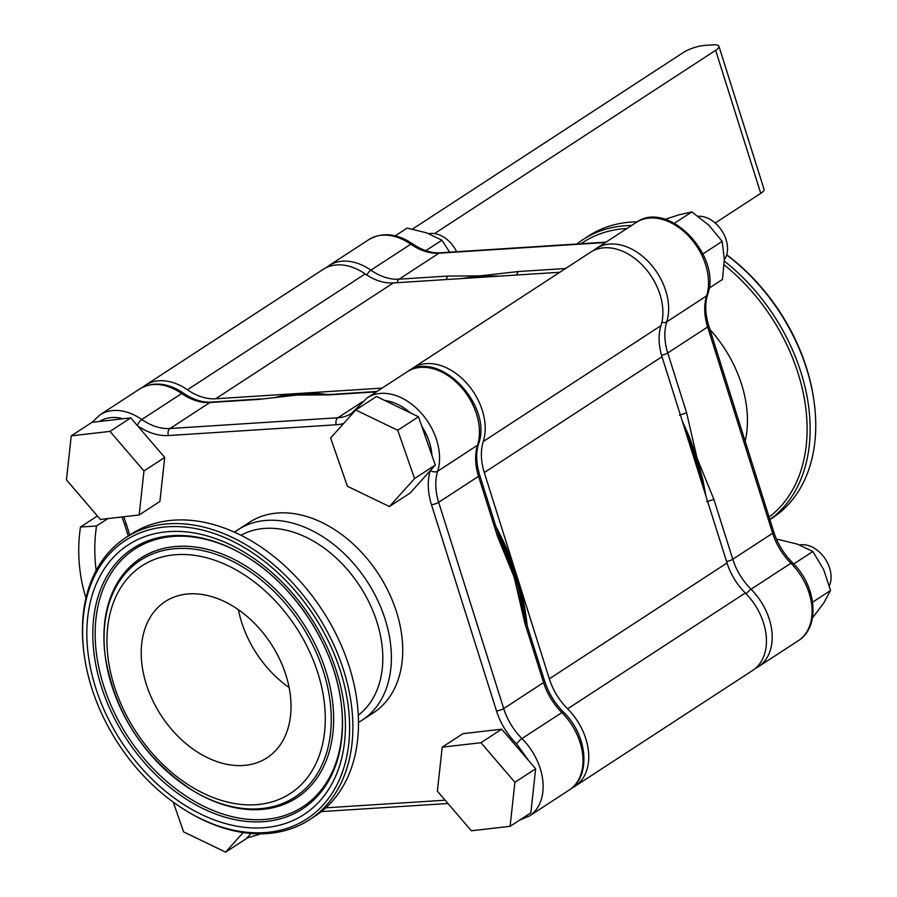 <?xml version="1.0" encoding="UTF-8"?>
<svg xmlns="http://www.w3.org/2000/svg" width="897" height="897" viewBox="0 0 897 897"><rect width="100%" height="100%" fill="white"/><g stroke="black" fill="none" stroke-linecap="round" stroke-linejoin="round"><path stroke-width="1.35" d="M97.403 515.966L80.472 527.01L96.528 525.978L107.864 518.589M96.181 570.436A107.169 70.796 -93.7 0 1 96.528 525.978M80.472 527.01A107.169 70.796 86.3 0 0 85.977 597.985M466.575 278.238A208.99 147.018 56.9 0 1 478.258 276.926A208.99 147.018 56.9 0 1 490.278 276.725M327.91 394.613A208.99 147.018 -123.1 0 0 299.587 393.402A208.99 147.018 -123.1 0 0 275.076 397.55M323.525 394.781A208.99 147.018 -123.1 0 0 298.634 394.018A208.99 147.018 -123.1 0 0 277.532 397.27M559.818 272.262L393.346 282.936A53.585 37.696 56.9 0 1 365.135 273.921A53.585 37.696 -123.1 0 0 336.924 264.918A53.585 37.696 -123.1 0 0 323.212 269.347L145.493 385.194A53.585 37.696 -123.1 0 0 142.814 387.19M382.1 388.109L215.639 398.784A53.585 37.696 56.9 0 1 187.428 389.769A53.585 37.696 -123.1 0 0 159.206 380.765A53.585 37.696 -123.1 0 0 145.493 385.194M572.051 787.936A53.585 37.696 -123.1 0 0 574.966 786.288L752.673 670.44A53.585 37.696 -123.1 0 0 745.295 592.984A53.585 37.696 56.9 0 1 727.03 562.98L661.997 356.726A53.585 37.696 56.9 0 1 660.999 325.622A53.585 37.696 -123.1 0 0 649.193 273.26A53.585 37.696 -123.1 0 0 604.298 247.774A53.585 37.696 -123.1 0 0 590.585 252.203L412.878 368.05A53.585 37.696 -123.1 0 0 410.187 370.057M527.144 625.635A208.99 147.018 -123.1 0 0 516.807 575.706L484.29 472.573A53.585 37.696 56.9 0 1 483.292 441.47A53.585 37.696 -123.1 0 0 471.486 389.107A53.585 37.696 -123.1 0 0 426.591 363.621A53.585 37.696 -123.1 0 0 412.878 368.05M687.068 436.222A208.99 147.018 56.9 0 1 701.622 482.384M525.575 620.634A208.99 147.018 -123.1 0 0 497.79 532.538M574.966 786.288A53.585 37.696 -123.1 0 0 567.588 708.832A53.585 37.696 56.9 0 1 549.323 678.827L516.807 575.706A208.99 147.018 -123.1 0 0 495.873 526.449M519.576 820.138L529.342 816.035A53.585 37.696 -123.1 0 0 521.964 738.567A5.36 1.088 135 0 0 516.582 743.905L528.905 760.903M534.69 777.508L531.798 804.048M524.308 616.351A208.99 147.018 -123.1 0 0 515.214 576.749A208.99 147.018 -123.1 0 0 499.281 537.168M319.825 394.859A208.99 147.018 -123.1 0 0 279.83 396.99M376.942 391.473L330.287 394.467L297.03 395.061L258.616 399.4L297.03 395.061L329.076 394.882L376.359 391.854M525.799 621.363L513.364 574.607L498.508 534.814L497.42 536.171L514.25 577.365L524.711 622.72L543.582 682.572A53.585 37.696 -123.1 0 0 561.847 712.577L521.964 738.567A53.585 37.696 56.9 0 1 503.699 708.574A5.36 1.402 162.5 0 1 496.49 710.906A58.944 41.464 -123.1 0 0 516.582 743.905M430.313 470.589A58.944 41.464 -123.1 0 0 431.457 504.652A5.36 1.402 162.5 0 0 438.667 502.32L503.699 708.574L543.582 682.572A5.36 1.402 162.5 0 0 544.67 681.215L525.799 621.374L524.711 622.72M330.287 394.478L329.076 394.882M243.177 765.5A93.232 65.593 -123.1 0 0 267.037 757.797A93.232 65.593 -123.1 0 0 279.651 659.172A93.232 65.593 -123.1 0 0 189.065 593.881A93.232 65.593 -123.1 0 0 165.205 601.584A93.232 65.593 -123.1 0 0 152.591 700.198A93.232 65.593 -123.1 0 0 243.177 765.5M362.141 720.168L373.477 712.767A113.65 79.945 -123.1 0 0 388.861 592.558A113.65 79.945 -123.1 0 0 278.44 512.961A113.65 79.945 -123.1 0 0 249.355 522.357L238.008 529.746A113.65 79.945 56.9 0 1 267.093 520.361A113.65 79.945 56.9 0 1 377.514 599.958A113.65 79.945 56.9 0 1 362.141 720.168A113.65 79.945 56.9 0 1 358.486 722.354M241.001 535.274A107.528 75.64 56.9 0 1 265.22 528.378A107.528 75.64 56.9 0 1 368.51 601.248A107.528 75.64 56.9 0 1 358.284 715.201M84.083 653.958L83.914 652.624A168.322 118.404 56.9 0 1 125.737 537.684L131.343 534.029A168.322 118.404 56.9 0 1 174.422 520.114A168.322 118.404 56.9 0 1 337.945 638.002A168.322 118.404 56.9 0 1 315.183 816.035L309.577 819.69A168.322 118.404 56.9 0 1 266.499 833.593A168.322 118.404 56.9 0 1 187.529 811.572L186.374 810.877A166.169 116.89 56.9 0 1 84.083 653.958A166.169 116.89 56.9 0 1 167.896 526.752A166.169 116.89 56.9 0 1 340.613 671.707A166.169 116.89 56.9 0 1 264.335 832.618A166.169 116.89 56.9 0 1 186.374 810.877M125.737 537.684A168.322 118.404 56.9 0 1 168.815 523.77A168.322 118.404 56.9 0 1 332.339 641.658A168.322 118.404 56.9 0 1 309.577 819.69M289.114 687.517A93.232 65.593 56.9 0 1 238.411 609.736M234.532 532.201A113.65 79.945 56.9 0 1 238.008 529.746M395.252 235.821L407.126 228.085L426.524 232.828L441.929 240.183L449.655 252.169M441.929 240.183L425.851 250.655M456.651 251.721A26.798 18.848 -123.1 0 0 430.044 233.489A26.798 18.848 -123.1 0 0 428.844 233.68M71.255 435.852L91.999 422.33L130.76 417.879L164.712 457.448L159.901 501.479L139.158 514.99L100.397 519.453L66.445 479.884L71.255 435.852L110.017 431.39L143.969 470.959L164.712 457.448M130.76 417.879L110.017 431.39M143.969 470.959L139.158 514.99M463.895 278.406A208.99 147.018 56.9 0 1 478.897 276.511A208.99 147.018 56.9 0 1 494.471 276.455M684.848 429.181A208.99 147.018 56.9 0 1 703.607 488.697M682.202 420.816L689.109 436.29L697.07 458.188L702.968 480.231L705.894 495.951M516.358 275.043L518.264 271.544L479.85 275.884L499.64 276.119M460.991 278.597L479.85 275.884L447.816 276.063L399.087 279.191A53.585 37.696 56.9 0 1 370.876 270.176L410.759 244.186A5.36 1.906 -55.3 0 1 412.542 243.816C396.81 233.343 382.245 231.942 368.835 239.6A53.585 37.696 56.9 0 1 410.759 244.186A53.585 37.696 -123.1 0 0 438.969 253.189A5.36 3.543 -93.7 0 1 440.18 252.775C431.401 253.302 422.184 250.308 412.542 243.816M706.701 501.726L713.9 499.394L697.07 458.188L686.609 412.833L667.738 352.992A53.585 37.696 56.9 0 1 666.74 321.877L706.623 295.887A5.36 3.296 17.4 0 0 707.621 294.631C722.152 256.026 668.097 199.19 636.208 222.456A53.585 37.696 56.9 0 1 705.625 264.772A53.585 37.696 56.9 0 1 706.623 295.887A53.585 37.696 -123.1 0 0 707.621 326.99A5.36 1.402 -17.5 0 0 708.72 325.633C705.199 314.028 704.829 303.691 707.621 294.631M445.899 279.561L447.816 276.063M679.41 415.176L686.609 412.833M745.172 441.246A107.528 75.64 -123.1 0 0 741.617 384.465A107.528 75.64 -123.1 0 0 709.942 329.502M769.088 517.109A165.979 116.767 -123.1 0 0 798.106 373.387A165.979 116.767 -123.1 0 0 724.182 264.873M626.913 228.522A165.979 116.767 -123.1 0 0 580.976 243.749M769.861 519.542A168.322 118.404 -123.1 0 0 801.021 372.524A168.322 118.404 -123.1 0 0 724.316 261.105M631.566 225.483A168.322 118.404 -123.1 0 0 582.994 239.6A168.322 118.404 -123.1 0 0 576.849 244.018M769.884 519.621L772.44 517.95A168.322 118.404 -123.1 0 0 814.263 403.011A168.322 118.404 -123.1 0 0 806.627 368.869A168.322 118.404 -123.1 0 0 726.648 254.927M637.218 221.828A168.322 118.404 -123.1 0 0 588.6 235.945L582.994 239.6M814.263 403.011L814.084 401.677A166.169 116.89 -123.1 0 0 806.549 367.972A166.169 116.89 -123.1 0 0 726.682 254.804M434.518 233.579L715.649 50.322A16.079 4.216 -17.5 0 0 718.934 46.252A16.079 4.216 -17.5 0 0 713.171 44.85L705.143 45.366A16.079 4.216 -17.5 0 0 683.536 52.374L412.474 229.083M715.201 223.028L760.746 193.337A16.079 4.216 -17.5 0 0 764.031 189.278L718.934 46.252M776.925 540.151L778.069 539.4L797.467 544.154L812.873 551.498L823.704 569.696L830.555 590.495L823.995 602.638L812.413 618.055M793.744 563.966L812.873 551.498M830.555 590.495L812.615 602.179M665.013 219.328L678.872 214.865L691.867 211.894L709.011 225.338L722.163 241.383L724.328 259.11L722.5 279.427L709.09 288.172M722.163 241.383L702.934 253.929M691.867 211.894L674.409 223.275M250.992 833.448L246.339 838.628L225.596 852.15L183.616 831.878L173.244 802.12M243.21 832.551L225.596 852.15M829.355 585.696A26.798 18.848 -123.1 0 0 824.735 558.192A26.798 18.848 -123.1 0 0 800.987 544.815A26.798 18.848 -123.1 0 0 799.788 544.995M442.199 747.167L462.942 733.656L501.703 729.194L535.655 768.763L530.845 812.794L510.101 826.316L471.34 830.768L437.388 791.199L442.199 747.167L480.96 742.716L514.912 782.285L510.101 826.316M535.655 768.763L514.912 782.285M501.703 729.194L480.96 742.716M724.328 259.794A26.798 18.848 -123.1 0 0 725.74 238.669A26.798 18.848 -123.1 0 0 698.214 216.278M355.761 410.019L376.505 396.496L418.484 416.769L435.303 465.038L410.153 493.025L389.41 506.547L347.431 486.275L330.601 438.005L355.761 410.019L397.741 430.291L414.571 478.55L389.41 506.547M435.303 465.038L414.571 478.55M418.484 416.769L397.741 430.291M187.428 389.769L365.135 273.921M483.292 441.47L660.999 325.622M393.346 282.936L215.639 398.784M727.03 562.98L549.323 678.827M484.29 472.573L661.997 356.726M745.295 592.984L567.588 708.832M498.508 534.814L479.648 474.973C476.128 463.357 475.758 453.03 478.538 443.97A5.36 3.296 -162.6 0 1 477.54 445.215A53.585 37.696 -123.1 0 0 465.745 392.852A53.585 37.696 -123.1 0 0 420.85 367.366A53.585 37.696 -123.1 0 0 407.137 371.795L367.254 397.797A53.585 37.696 -123.1 0 1 380.967 393.368A53.585 37.696 -123.1 0 1 425.862 418.854A53.585 37.696 -123.1 0 1 437.669 471.217L477.54 445.215A53.585 37.696 -123.1 0 0 478.55 476.318L497.42 536.171M359.439 405.556A5.36 3.644 33.9 0 0 358.699 406.285L351.624 413.326A53.585 37.696 56.9 0 1 337.911 417.755L170.015 428.519A53.585 37.696 56.9 0 1 141.804 419.516L181.676 393.514A53.585 37.696 -123.1 0 0 153.465 384.51A53.585 37.696 -123.1 0 0 139.753 388.939L99.87 414.93L92.099 422.319M137.364 425.57A5.36 1.906 124.7 0 1 141.804 419.516A53.585 37.696 -123.1 0 0 113.583 410.501A53.585 37.696 -123.1 0 0 99.87 414.93M431.457 504.652L496.49 710.906M384.835 400.522A48.225 33.929 56.9 0 1 410.142 412.743M421.825 426.355A48.225 33.929 56.9 0 1 431.962 455.452M137.499 425.727A58.944 41.464 -123.1 0 0 168.378 435.538L336.274 424.774A58.944 41.464 -123.1 0 0 343.686 423.451M99.69 421.444A48.225 33.929 56.9 0 1 123.057 418.764M129.762 535.061L126.342 524.218A58.944 41.464 -123.1 0 0 123.573 516.784M445.103 800.191L325.779 807.838M479.648 474.973A5.36 1.402 162.5 0 1 478.55 476.318L438.667 502.32A53.585 37.696 56.9 0 1 437.669 471.217A5.36 3.296 -162.6 0 1 430.414 470.477M367.254 397.797L358.699 406.285A5.36 3.644 33.9 0 0 358.295 408.359M362.287 401.867L337.911 417.755A5.36 3.543 86.3 0 0 336.274 424.774M139.753 388.939C153.163 381.27 167.739 382.671 183.47 393.144A5.36 1.906 124.7 0 0 181.676 393.514A53.585 37.696 -123.1 0 0 209.898 402.529L170.015 428.519A5.36 3.543 86.3 0 0 168.378 435.538M121.902 516.975L124.425 523.747A5.36 1.402 -17.5 0 0 126.342 524.218M569.225 790.033A53.585 37.696 -123.1 0 0 561.847 712.577A5.36 1.088 135 0 1 563.451 712.039C587.322 734.755 591.706 776.398 569.225 790.033L529.342 816.035M259.827 398.986L211.109 402.114A5.36 3.543 86.3 0 0 209.898 402.529L258.616 399.4M176.631 548.56A141.39 99.466 56.9 0 1 323.582 671.898A141.39 99.466 56.9 0 1 258.684 808.814A141.39 99.466 56.9 0 1 192.35 790.313A141.39 99.466 56.9 0 1 105.308 656.795A141.39 99.466 56.9 0 1 176.631 548.56M176.687 554.638A135.873 95.587 56.9 0 1 317.919 673.165A135.873 95.587 56.9 0 1 255.544 804.732A135.873 95.587 56.9 0 1 114.323 686.216A135.873 95.587 56.9 0 1 176.687 554.638M105.252 656.312A142.959 100.565 56.9 0 1 105.184 655.819A142.959 100.565 56.9 0 1 177.292 546.385A142.959 100.565 56.9 0 1 325.88 671.091A142.959 100.565 56.9 0 1 260.253 809.531A142.959 100.565 56.9 0 1 193.191 790.818A142.959 100.565 56.9 0 1 192.765 790.56M341.073 702.261A153.847 108.223 56.9 0 1 263.415 819.544A153.847 108.223 56.9 0 1 103.514 685.342A153.847 108.223 56.9 0 1 174.13 536.372A153.847 108.223 56.9 0 1 245.89 556.241M262.754 821.719A155.405 109.322 56.9 0 1 101.226 686.149A155.405 109.322 56.9 0 1 172.56 535.655A155.405 109.322 56.9 0 1 245.475 555.994A155.405 109.322 56.9 0 1 341.14 702.743A155.405 109.322 56.9 0 1 262.754 821.719M169.421 531.573A160.922 113.201 56.9 0 1 336.689 671.954A160.922 113.201 56.9 0 1 262.821 827.796A160.922 113.201 56.9 0 1 95.553 687.416A160.922 113.201 56.9 0 1 169.421 531.573M636.208 222.456L596.326 248.458A53.585 37.696 56.9 0 1 665.742 290.774A53.585 37.696 56.9 0 1 666.74 321.877A5.36 3.296 17.4 0 1 661.896 322.247M746.169 593.87A5.36 1.088 -45 0 1 751.036 589.239A53.585 37.696 56.9 0 1 769.301 619.233A53.585 37.696 56.9 0 1 758.425 666.695L798.296 640.705A53.585 37.696 56.9 0 0 809.184 593.242A53.585 37.696 56.9 0 0 790.919 563.238L751.036 589.239A53.585 37.696 56.9 0 1 732.771 559.235L713.9 499.394M397.18 282.69A5.36 3.543 -93.7 0 1 399.087 279.191L438.969 253.189L605.441 242.515M661.538 355.212A5.36 1.402 -17.5 0 0 667.738 352.992L707.621 326.99L772.653 533.244A5.36 1.402 -17.5 0 0 773.752 531.887L708.72 325.633M726.548 561.466A5.36 1.402 -17.5 0 0 732.771 559.235L772.653 533.244A53.585 37.696 -123.1 0 0 790.919 563.238A5.36 1.088 -45 0 1 792.522 562.711C816.393 585.416 820.789 627.059 798.296 640.705M368.835 239.6L328.952 265.602A53.585 37.696 56.9 0 1 370.876 270.176A5.36 1.906 -55.3 0 0 366.895 275.099M565.558 268.517L518.264 271.544M715.649 50.322L760.746 193.337M246.877 838.033L260.96 833.806M447.939 803.499L321.328 811.617M128.293 536.014L124.425 523.747M544.67 681.215C548.448 692.888 554.705 703.158 563.451 712.039M478.538 443.97C493.07 405.366 439.025 348.529 407.137 371.795M183.47 393.144C193.113 399.647 202.318 402.63 211.109 402.114M245.475 555.994C294.373 584.878 334.446 646.345 341.14 702.743M193.191 790.818L192.35 790.313C144.047 758.38 115.04 713.877 105.308 656.795L105.184 655.819M606.013 242.145L440.18 252.775M773.752 531.887C777.52 543.548 783.776 553.83 792.522 562.711M328.952 265.602L326.127 267.698M596.326 248.458L593.5 250.555M755.364 668.444L758.425 666.695"/></g></svg>
